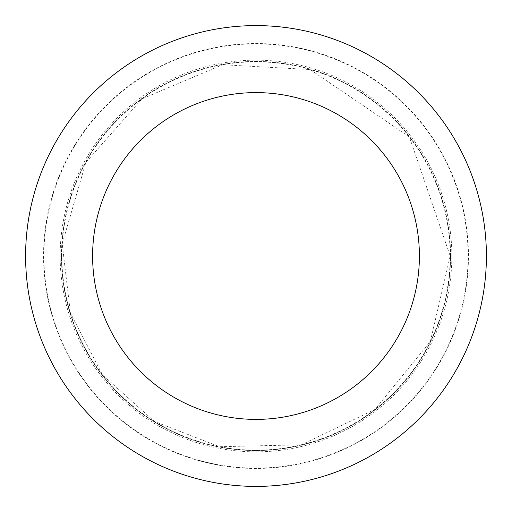 <?xml version="1.0" encoding="UTF-8"?>
<svg xmlns="http://www.w3.org/2000/svg" width="512" height="512" viewBox="0 0 512 512"><rect width="100%" height="100%" fill="white"/><g stroke="black" fill="none" stroke-linecap="round" stroke-linejoin="round"><path stroke-width="0.38" stroke-dasharray="2.56 1.92" d="M61.459 256A194.541 194.541 0 0 1 353.267 87.52A194.541 194.541 0 0 1 353.267 424.48A194.541 194.541 0 0 1 61.459 256M486.4 256A230.4 230.4 0 0 0 256 25.6A230.4 230.4 0 0 0 25.6 256A230.4 230.4 0 0 0 256 486.4A230.4 230.4 0 0 0 486.4 256M450.541 256A194.541 194.541 0 0 0 158.733 87.52A194.541 194.541 0 0 0 158.733 424.48A194.541 194.541 0 0 0 450.541 256M451.84 256A195.84 195.84 0 0 0 158.08 86.4A195.84 195.84 0 0 0 158.08 425.6A195.84 195.84 0 0 0 451.84 256M256 256L60.16 256L256 256M61.83 256A194.17 194.17 0 0 0 256 450.17A194.17 194.17 0 0 0 450.17 256A194.17 194.17 0 0 0 256 61.83A194.17 194.17 0 0 0 61.83 256M468.109 256A212.109 212.109 0 0 0 149.946 72.307A212.109 212.109 0 0 0 149.946 439.693A212.109 212.109 0 0 0 468.109 256M468.461 256A212.461 212.461 0 0 0 149.773 72.006A212.461 212.461 0 0 0 149.773 439.994A212.461 212.461 0 0 0 468.461 256M450.17 256L430.368 341.421L375.008 409.421L301.325 444.8L219.616 446.726L154.541 421.542L102.573 375.008L70.426 313.101L62.214 243.808L85.85 162.458L141.869 98.912L222.618 64.723L310.17 69.542L409.421 136.992L450.17 256"/><path stroke-width="0.77" d="M92.608 256A163.392 163.392 0 0 1 337.696 114.496A163.392 163.392 0 0 1 337.696 397.504A163.392 163.392 0 0 1 92.608 256M25.6 256A230.4 230.4 0 0 1 371.2 56.467A230.4 230.4 0 0 1 371.2 455.533A230.4 230.4 0 0 1 25.6 256"/></g></svg>
